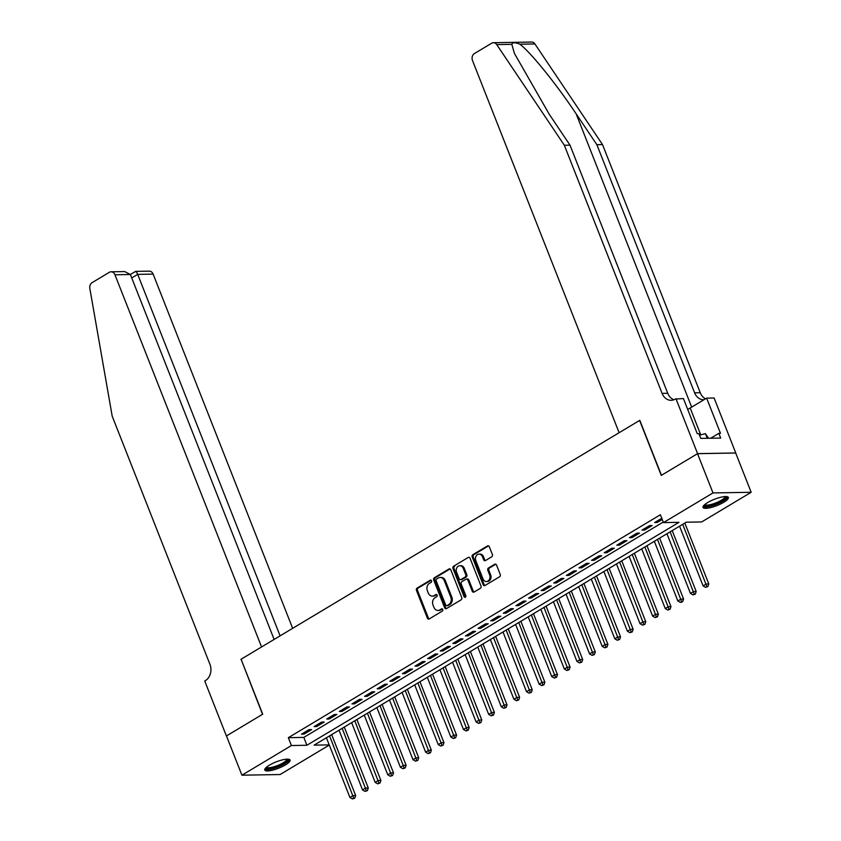<?xml version="1.0" encoding="UTF-8"?>
<svg xmlns="http://www.w3.org/2000/svg" width="841" height="841" viewBox="0 0 841 841"><rect width="100%" height="100%" fill="white"/><g stroke="black" fill="none" stroke-linecap="round" stroke-linejoin="round"><path stroke-width="1.26" d="M431.528 580.784A1.198 0.967 -91 0 0 430.235 580.216L417.083 588.101A1.714 1.377 -91 0 0 416.453 590.382L427.386 618.135A1.714 1.377 -91 0 0 429.225 618.934L442.377 611.05A1.198 0.967 -91 0 0 441.536 608.895L439.832 609.914A5.477 4.415 -91 0 1 437.982 610.45A5.477 4.415 -91 0 1 433.924 607.349L433.01 605.036A5.477 4.415 -91 0 1 435.028 597.73L436.731 596.711A1.198 0.967 -91 0 0 435.88 594.555L434.177 595.575A5.477 4.415 -91 0 1 432.337 596.122A5.477 4.415 -91 0 1 428.279 593.021L427.365 590.708A5.477 4.415 -91 0 1 429.383 583.402L431.086 582.382A1.198 0.967 -91 0 0 431.528 580.784M723.733 502.287A13.593 3.385 -21.5 0 1 710.813 507.565A13.593 3.385 -21.5 0 1 703.034 507.417A13.593 3.385 -21.5 0 1 707.638 502.571A13.593 3.385 -21.5 0 1 720.558 497.304A13.593 3.385 -21.5 0 1 728.338 497.452A13.593 3.385 -21.5 0 1 723.733 502.287M285.456 764.9A13.593 3.385 -21.5 0 1 272.537 770.167A13.593 3.385 -21.5 0 1 264.757 770.02A13.593 3.385 -21.5 0 1 269.362 765.184A13.593 3.385 -21.5 0 1 282.282 759.907A13.593 3.385 -21.5 0 1 290.061 760.054A13.593 3.385 -21.5 0 1 285.456 764.9M491.743 556.795A1.714 1.377 -91 0 0 492.374 554.513L489.304 546.734A1.714 1.377 -91 0 0 487.465 545.935L472.852 554.682A1.714 1.377 -91 0 0 472.221 556.973L483.155 584.716A1.714 1.377 -91 0 0 484.994 585.515L499.607 576.758A1.714 1.377 -91 0 0 500.237 574.477L496.537 565.078A1.714 1.377 -91 0 0 494.687 564.279L488.432 568.022A1.714 1.377 -91 0 0 487.801 570.303L489.641 574.971A4.573 3.69 -91 0 1 486.413 581.53A4.573 3.69 -91 0 1 483.018 578.934L475.827 560.674A4.573 3.69 -91 0 1 479.055 554.114A4.573 3.69 -91 0 1 482.45 556.7L483.649 559.749A1.714 1.377 -91 0 0 485.488 560.548L491.743 556.795M329.294 745.063L280.095 774.54L241.924 775.192L226.46 735.938L262.718 714.209L241.073 659.239L639.612 420.437L661.268 475.396L697.525 453.677L712.989 492.931L751.171 492.279L701.667 521.935L686.193 522.208L314.124 745.137L329.22 744.884M241.924 775.192L291.428 745.536L306.902 745.263L678.971 522.335L663.486 522.597L712.989 492.931M663.486 522.597L660.395 514.745L288.337 737.683L291.428 745.536M450.808 569.799A1.714 1.377 -91 0 0 448.957 569L434.355 577.756A1.714 1.377 -91 0 0 433.725 580.038L444.647 607.78A1.714 1.377 -91 0 0 446.497 608.59L461.11 599.833A1.714 1.377 -91 0 0 461.741 597.552L450.808 569.799M453.604 566.224L468.216 557.467A1.714 1.377 -91 0 1 470.056 558.266L480.989 586.009A1.714 1.377 -91 0 1 480.358 588.301L474.103 592.043A1.714 1.377 -91 0 1 472.264 591.244L467.827 579.985A1.714 1.377 -91 0 0 465.977 579.186L461.835 581.678A1.714 1.377 -91 0 0 461.204 583.959L465.819 595.67A1.198 0.967 -91 0 1 464.085 596.711L452.973 568.505A1.714 1.377 -91 0 1 453.604 566.224L468.216 557.467M309.057 729.62L301.488 734.151L304.074 734.109L311.633 729.567L309.057 729.62M321.672 722.062L314.103 726.592L316.679 726.55L324.248 722.02L321.672 722.062M334.287 714.503L326.718 719.034L329.294 718.992L336.863 714.461L334.287 714.503M346.891 706.945L339.322 711.475L341.909 711.433L349.478 706.903L346.891 706.945M359.506 699.386L351.937 703.917L354.524 703.875L362.082 699.344L359.506 699.386M372.121 691.828L364.552 696.369L367.128 696.316L374.697 691.786L372.121 691.828M384.736 684.269L377.167 688.811L379.743 688.768L387.312 684.227L384.736 684.269M397.341 676.721L389.772 681.252L392.358 681.21L399.927 676.669L397.341 676.721M409.956 669.163L402.387 673.694L404.973 673.652L412.532 669.11L409.956 669.163M422.571 661.604L415.002 666.135L417.578 666.093L425.147 661.562L422.571 661.604M435.186 654.046L427.617 658.577L430.193 658.535L437.762 654.004L435.186 654.046M447.79 646.487L440.221 651.018L442.808 650.976L450.377 646.445L447.79 646.487M460.405 638.929L452.836 643.47L455.412 643.418L462.981 638.887L460.405 638.929M473.02 631.37L465.451 635.912L468.027 635.859L475.596 631.328L473.02 631.37M485.625 623.812L478.066 628.353L480.642 628.311L488.211 623.77L485.625 623.812M498.24 616.264L490.671 620.795L493.257 620.753L500.826 616.211L498.24 616.264M510.855 608.705L503.286 613.236L505.861 613.194L513.43 608.653L510.855 608.705M523.47 601.147L515.901 605.678L518.476 605.636L526.045 601.105L523.47 601.147M536.074 593.588L528.516 598.119L531.091 598.077L538.66 593.546L536.074 593.588M548.689 586.03L541.12 590.561L543.707 590.519L551.275 585.988L548.689 586.03M561.304 578.471L553.735 583.013L556.311 582.96L563.88 578.429L561.304 578.471M573.919 570.913L566.35 575.454L568.926 575.402L576.495 570.871L573.919 570.913M586.524 563.354L578.965 567.896L581.541 567.854L589.11 563.312L586.524 563.354M599.139 555.806L591.57 560.337L594.156 560.295L601.714 555.754L599.139 555.806M611.754 548.248L604.185 552.779L606.76 552.737L614.329 548.206L611.754 548.248M624.369 540.689L616.8 545.22L619.375 545.178L626.944 540.647L624.369 540.689M636.973 533.131L629.415 537.662L631.99 537.62L639.559 533.089L636.973 533.131M649.588 525.572L642.019 530.103L644.605 530.061L652.164 525.53L649.588 525.572M288.337 737.683L303.811 737.41L663.265 522.03M661.783 518.266L654.634 522.555L657.21 522.503L662.266 519.486M697.525 453.677L735.696 453.015L751.171 492.279M303.811 737.41L306.902 745.263M304.074 734.109L303.59 732.889M316.679 726.55L316.205 725.331M329.294 718.992L328.82 717.772M341.909 711.433L341.425 710.225M354.524 703.875L354.04 702.666M367.128 696.316L366.655 695.108M379.743 688.768L379.27 687.549M392.358 681.21L391.874 679.991M404.973 673.652L404.489 672.432M417.578 666.093L417.104 664.874M430.193 658.535L429.719 657.326M442.808 650.976L442.324 649.767M455.412 643.418L454.939 642.209M468.027 635.859L467.554 634.65M480.642 628.311L480.158 627.092M493.257 620.753L492.773 619.533M505.861 613.194L505.388 611.975M518.476 605.636L518.003 604.416M531.091 598.077L530.608 596.868M543.707 590.519L543.223 589.31M556.311 582.96L555.838 581.751M568.926 575.402L568.453 574.193M581.541 567.854L581.057 566.634M594.156 560.295L593.672 559.076M606.76 552.737L606.287 551.517M619.375 545.178L618.902 543.959M631.99 537.62L631.507 536.411M644.605 530.061L644.122 528.852M657.21 522.503L656.737 521.294M432.337 596.122L433.367 596.101A5.477 4.415 -91 0 0 435.218 595.554L434.177 595.575M436.794 594.608L435.218 595.554M437.982 610.45L439.013 610.44A5.477 4.415 -91 0 0 440.863 609.893L439.832 609.914M442.45 608.947L440.863 609.893M431.149 580.269L418.114 588.08A1.714 1.377 -91 0 0 417.483 590.371L428.416 618.114A1.714 1.377 -91 0 0 429.162 618.965M450.061 568.947A1.714 1.377 -91 0 0 449.998 568.979L435.386 577.735A1.714 1.377 -91 0 0 434.755 580.017L445.688 607.77A1.714 1.377 -91 0 0 446.434 608.621M436.563 579.092A1.198 0.967 -91 0 0 436.122 580.7L445.719 605.047A1.198 0.967 -91 0 0 447.013 605.615L448.8 604.532A5.477 4.415 -91 0 0 450.818 597.226L444.269 580.584A5.477 4.415 -91 0 0 440.211 577.483A5.477 4.415 -91 0 0 438.361 578.019L436.563 579.092M446.603 605.73L447.633 605.709A1.198 0.967 -91 0 0 448.043 605.594L447.013 605.615M440.211 577.483L441.241 577.462A5.477 4.415 -91 0 1 445.299 580.563L451.859 597.215A5.477 4.415 -91 0 1 449.84 604.521L448.043 605.594M466.555 579.018L467.585 579.007A1.714 1.377 -91 0 1 468.858 579.975L473.294 591.223A1.714 1.377 -91 0 0 474.04 592.075M454.634 566.203A1.714 1.377 -91 0 0 454.003 568.484L465.115 596.69A1.198 0.967 -91 0 0 465.483 597.194M463.223 568.316A4.573 3.69 -91 0 0 459.838 565.72A4.573 3.69 -91 0 0 456.6 572.279L459.144 578.713A1.714 1.377 -91 0 0 460.984 579.512L465.136 577.031A1.714 1.377 -91 0 0 465.767 574.75L463.223 568.316L464.264 568.295A4.573 3.69 -91 0 0 460.868 565.709L459.838 565.72M460.405 579.691L461.436 579.67A1.714 1.377 -91 0 0 462.014 579.502L460.984 579.512M464.264 568.295L466.797 574.729A1.714 1.377 -91 0 1 466.166 577.01L462.014 579.502M479.055 554.114L480.085 554.093A4.573 3.69 -91 0 1 483.48 556.679L484.679 559.728A1.714 1.377 -91 0 0 485.425 560.579M486.413 581.53L487.444 581.509A4.573 3.69 -91 0 0 490.671 574.95L489.641 574.971M495.78 564.227A1.714 1.377 -91 0 0 495.717 564.258L489.473 568.001A1.714 1.377 -91 0 0 488.842 570.282L490.671 574.95M488.558 545.883A1.714 1.377 -91 0 0 488.495 545.914L473.882 554.671A1.714 1.377 -91 0 0 473.252 556.952L484.185 584.695A1.714 1.377 -91 0 0 484.931 585.546M326.424 737.778L349.94 797.489L353.094 795.597L355.669 795.554L331.669 734.624M353.725 798.193L352.463 798.95L354.755 798.172L353.725 798.193L329.577 735.886M352.463 798.95L349.94 797.489M355.669 795.554L354.755 798.172M287.611 759.15A11.763 2.933 -21.5 0 1 287.202 761.126A11.763 2.933 -21.5 0 1 274.734 767.654A11.763 2.933 -21.5 0 1 265.924 767.696M266.544 767.139A10.891 2.712 158.5 0 0 275.564 766.267A10.891 2.712 158.5 0 0 286.129 760.537A10.891 2.712 158.5 0 0 286.781 759.16M264.789 769.231A13.509 3.364 158.5 0 0 276.416 767.56A13.509 3.364 158.5 0 0 288.726 760.737A13.509 3.364 158.5 0 0 289.493 759.497M725.888 496.537A11.763 2.933 -21.5 0 1 725.478 498.524A11.763 2.933 -21.5 0 1 713.01 505.042A11.763 2.933 -21.5 0 1 704.201 505.084M704.821 504.526A10.891 2.712 158.5 0 0 713.841 503.654A10.891 2.712 158.5 0 0 724.406 497.935A10.891 2.712 158.5 0 0 725.058 496.558M703.065 506.618A13.509 3.364 158.5 0 0 714.692 504.957A13.509 3.364 158.5 0 0 727.002 498.124A13.509 3.364 158.5 0 0 727.77 496.884M708.543 438.266L705.42 433.651L699.512 435.175M707.249 438.287L705.42 433.651M292.657 628.332L153.125 274.103L137.703 274.376L131.732 277.95M280.095 635.859L137.703 274.376C136.536 271.675 135.685 270.834 135.159 271.874M240.883 659.355L261.562 646.96L114.954 274.765A5.225 4.216 -91 0 0 111.075 271.801A5.225 4.216 -91 0 0 109.309 272.316L92.1 282.639A5.225 4.216 -91 0 0 89.829 288.421L112.2 416.179L209.935 664.306A12.205 9.829 89 0 1 205.435 680.59L204.741 681.01L226.397 735.97L262.529 714.324L241.115 659.355M274.124 639.433L130.376 274.502L114.954 274.765M111.075 271.801L124.71 271.569L130.376 274.502L135.622 271.38L149.246 271.149A5.225 4.216 89 0 1 153.125 274.103M511.833 44.342L496.737 44.605A5.225 4.216 -91 0 0 493.415 42.712L531.596 42.05A5.225 4.216 89 0 1 534.908 43.953L602.513 144.589L596.868 144.694L576.138 113.829C556.595 84.331 529.998 51.459 519.812 44.205C515.176 42.25 512.516 42.292 511.833 44.342L514.398 53.372L549.268 114.292L569.998 145.157L667.733 393.283A12.205 9.829 -91 0 0 673.946 399.727M569.998 145.157L564.343 145.251L662.088 393.388A12.205 9.829 -91 0 0 671.129 400.295A12.205 9.829 -91 0 0 675.249 399.086L683.418 398.539L697.273 433.725L698.924 433.693L700.784 438.403L720.695 438.056L718.834 433.346L720.485 433.315L706.629 398.14L714.114 398.014L735.759 452.973L697.588 453.635L661.457 475.291L639.801 420.321L619.123 432.716L472.505 60.52A5.225 4.216 -91 0 1 474.44 53.54L491.649 43.227A5.225 4.216 -91 0 1 493.415 42.712M602.513 144.589L700.259 392.726A12.205 9.829 -91 0 0 705.557 398.792M704.001 399.717A12.205 9.829 -91 0 1 703.654 399.727A12.205 9.829 -91 0 1 694.613 392.821L596.868 144.694M496.737 44.605L564.343 145.251M675.943 398.676L697.588 453.635M706.629 398.14L690.177 408.001A19.606 4.888 -21.5 0 1 687.696 409.399M718.834 433.346L710.687 438.235M339.028 730.219L362.555 789.93L365.709 788.038L368.284 787.996L344.284 727.066M366.34 790.635L365.078 791.392L367.37 790.624L366.34 790.635L342.182 728.327M365.078 791.392L362.555 789.93M368.284 787.996L367.37 790.624M351.643 722.661L375.17 782.372L378.324 780.49L380.899 780.437L356.899 719.507M378.955 783.076L377.693 783.833L379.985 783.066L378.955 783.076L354.797 720.769M377.693 783.833L375.17 782.372M380.899 780.437L379.985 783.066M364.258 715.102L387.775 774.813L390.928 772.932L393.514 772.879L369.514 711.959M391.559 775.528L390.298 776.275L392.6 775.507L391.559 775.528L367.412 713.21M390.298 776.275L387.775 774.813M393.514 772.879L392.6 775.507M376.873 707.544L400.39 767.255L403.543 765.373L406.119 765.331L382.119 704.401M404.174 767.97L402.913 768.727L405.204 767.949L404.174 767.97L380.027 705.652M402.913 768.727L400.39 767.255M406.119 765.331L405.204 767.949M389.478 699.985L413.005 759.707L416.158 757.815L418.734 757.773L394.734 696.842M416.789 760.411L415.528 761.168L417.819 760.39L416.789 760.411L392.631 698.104M415.528 761.168L413.005 759.707M418.734 757.773L417.819 760.39M402.093 692.427L425.62 752.148L428.773 750.256L431.349 750.214L407.349 689.284M429.404 752.853L428.143 753.61L430.434 752.832L429.404 752.853L405.246 690.545M428.143 753.61L425.62 752.148M431.349 750.214L430.434 752.832M414.708 684.879L438.224 744.59L441.378 742.698L443.964 742.656L419.964 681.725M442.009 745.294L440.747 746.051L443.049 745.273L442.009 745.294L417.861 682.987M440.747 746.051L438.224 744.59M443.964 742.656L443.049 745.273M427.323 677.32L450.839 737.031L453.993 735.139L456.568 735.097L432.568 674.167M454.624 737.736L453.362 738.493L455.654 737.715L454.624 737.736L430.476 675.428M453.362 738.493L450.839 737.031M456.568 735.097L455.654 737.715M439.927 669.762L463.454 729.473L466.608 727.581L469.183 727.539L445.183 666.608M467.239 730.177L465.977 730.934L468.269 730.167L467.239 730.177L443.081 667.87M465.977 730.934L463.454 729.473M469.183 727.539L468.269 730.167M452.542 662.203L476.069 721.914L479.223 720.033L481.798 719.98L457.798 659.05M479.854 722.619L478.592 723.376L480.884 722.608L479.854 722.619L455.696 660.311M478.592 723.376L476.069 721.914M481.798 719.98L480.884 722.608M465.157 654.645L488.674 714.356L491.827 712.474L494.413 712.422L470.413 651.502M492.458 715.071L491.197 715.817L493.499 715.05L492.458 715.071L468.311 652.753M491.197 715.817L488.674 714.356M494.413 712.422L493.499 715.05M477.772 647.086L501.289 706.808L504.442 704.916L507.018 704.874L483.018 643.943M505.073 707.512L503.812 708.269L506.103 707.491L505.073 707.512L480.915 645.194M503.812 708.269L501.289 706.808M507.018 704.874L506.103 707.491M490.377 639.528L513.904 699.249L517.057 697.357L519.633 697.315L495.633 636.385M517.688 699.954L516.427 700.711L518.718 699.933L517.688 699.954L493.53 637.646M516.427 700.711L513.904 699.249M519.633 697.315L518.718 699.933M502.992 631.969L526.519 691.691L529.662 689.799L532.248 689.757L508.248 628.826M530.303 692.395L529.042 693.152L531.333 692.374L530.303 692.395L506.145 630.088M529.042 693.152L526.519 691.691M532.248 689.757L531.333 692.374M515.607 624.421L539.123 684.132L542.277 682.24L544.863 682.198L520.863 621.268M542.908 684.837L541.646 685.594L543.938 684.816L542.908 684.837L518.76 622.529M541.646 685.594L539.123 684.132M544.863 682.198L543.938 684.816M528.211 616.863L551.738 676.574L554.892 674.682L557.467 674.64L533.467 613.709M555.523 677.278L554.261 678.035L556.553 677.257L555.523 677.278L531.365 614.971M554.261 678.035L551.738 676.574M557.467 674.64L556.553 677.257M540.826 609.305L564.353 669.015L567.507 667.123L570.082 667.081L546.082 606.151M568.138 669.72L566.876 670.477L569.168 669.709L568.138 669.72L543.98 607.412M566.876 670.477L564.353 669.015M570.082 667.081L569.168 669.709M553.441 601.746L576.968 661.457L580.111 659.575L582.697 659.523L558.697 598.603M580.753 662.161L579.491 662.918L581.783 662.151L580.753 662.161L556.595 599.854M579.491 662.918L576.968 661.457M582.697 659.523L581.783 662.151M566.056 594.188L589.573 653.899L592.726 652.017L595.312 651.964L571.312 591.044M593.357 654.613L592.096 655.36L594.387 654.592L593.357 654.613L569.21 592.295M592.096 655.36L589.573 653.899M595.312 651.964L594.387 654.592M578.661 586.629L602.188 646.351L605.341 644.458L607.917 644.416L583.917 583.486M605.972 647.055L604.711 647.812L607.002 647.034L605.972 647.055L581.814 584.747M604.711 647.812L602.188 646.351M607.917 644.416L607.002 647.034M591.276 579.071L614.803 638.792L617.956 636.9L620.532 636.858L596.532 575.927M618.587 639.496L617.326 640.253L619.617 639.475L618.587 639.496L594.429 577.189M617.326 640.253L614.803 638.792M620.532 636.858L619.617 639.475M603.891 571.523L627.407 631.234L630.561 629.341L633.147 629.299L609.147 568.369M631.202 631.938L629.941 632.695L632.232 631.917L631.202 631.938L607.044 569.63M629.941 632.695L627.407 631.234M633.147 629.299L632.232 631.917M616.506 563.964L640.022 623.675L643.176 621.783L645.762 621.741L621.751 560.81M643.807 624.379L642.545 625.136L644.837 624.358L643.807 624.379L619.659 562.072M642.545 625.136L640.022 623.675M645.762 621.741L644.837 624.358M629.11 556.406L652.637 616.117L655.791 614.224L658.366 614.182L634.366 553.252M656.422 616.821L655.16 617.578L657.452 616.81L656.422 616.821L632.264 554.513M655.16 617.578L652.637 616.117M658.366 614.182L657.452 616.81M641.725 548.847L665.252 608.558L668.406 606.666L670.981 606.624L646.981 545.693M669.037 609.262L667.775 610.019L670.067 609.252L669.037 609.262L644.879 546.955M667.775 610.019L665.252 608.558M670.981 606.624L670.067 609.252M654.34 541.289L677.857 601L681.01 599.118L683.596 599.065L659.596 538.145M681.652 601.704L680.39 602.461L682.682 601.693L681.652 601.704L657.494 539.396M680.39 602.461L677.857 601M683.596 599.065L682.682 601.693M666.955 533.73L690.472 593.441L693.625 591.559L696.201 591.517L672.201 530.587M694.256 594.156L692.995 594.902L695.286 594.135L694.256 594.156L670.109 531.838M692.995 594.902L690.472 593.441M696.201 591.517L695.286 594.135M679.56 526.172L703.087 585.893L706.24 584.001L708.816 583.959L684.816 523.028M706.871 586.597L705.61 587.354L707.901 586.576L706.871 586.597L682.713 524.29M705.61 587.354L703.087 585.893M708.816 583.959L707.901 586.576M431.055 580.206L430.235 580.216M442.345 608.884L441.536 608.895M436.7 594.545L435.88 594.555M428.416 618.114L427.386 618.135M417.483 590.371L416.453 590.382M418.114 588.08L417.083 588.101M445.688 607.77L444.647 607.78M434.755 580.017L433.725 580.038M435.386 577.735L434.355 577.756M449.998 568.979L448.957 569M449.84 604.521L448.8 604.532M451.859 597.215L450.818 597.226M445.299 580.563L444.269 580.584M473.294 591.223L472.264 591.244M468.858 579.975L467.827 579.985M465.115 596.69L464.085 596.711M454.003 568.484L452.973 568.505M466.166 577.01L465.136 577.031M466.797 574.729L465.767 574.75M484.679 559.728L483.649 559.749M483.48 556.679L482.45 556.7M488.842 570.282L487.801 570.303M489.473 568.001L488.432 568.022M495.717 564.258L494.687 564.279M484.185 584.695L483.155 584.716M473.252 556.952L472.221 556.973M473.882 554.671L472.852 554.682M488.495 545.914L487.465 545.935M576.138 113.829L691.67 407.107M667.733 393.283L662.088 393.388M694.613 392.821L700.259 392.726M534.908 43.953L519.812 44.205M700.753 434.86L690.177 408.001"/></g></svg>
